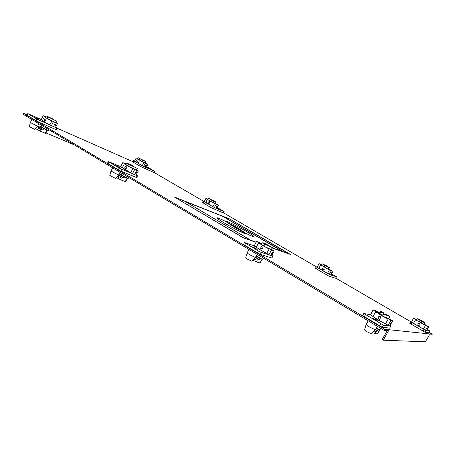 <?xml version="1.0" encoding="UTF-8"?>
<svg xmlns="http://www.w3.org/2000/svg" width="455" height="455" viewBox="0 0 455 455"><rect width="100%" height="100%" fill="white"/><g stroke="black" fill="none" stroke-linecap="round" stroke-linejoin="round"><path stroke-width="0.68" d="M154.057 172.462L203.749 201.355M223.462 212.815L316.623 266.988M335.727 278.096L410.928 321.816M429.253 332.474L432.25 334.215L384.725 329.278L23.171 113.198L27.072 114.927M57.029 128.162L132.866 161.673M272.158 248.003L290.62 254.527L229.633 218.94L174.333 196.998L243.215 237.783L256.125 242.344M387.194 330.649L382.126 339.555L383.173 340.192L425.402 341.802L429.446 334.755L431.806 334.982L432.25 334.215M383.173 340.192L388.53 330.779L384.111 330.353L22.75 114.017L23.171 113.198M384.111 330.353L384.725 329.278M45.961 132.894L74.307 144.883M409.841 323.363L424.947 332.173L429.156 332.645L430.038 331.103L426.557 330.666L428.155 327.896L427.256 328.885L426.909 330.029L427.507 329.187M427.364 329.443L430.038 331.103M419.493 327.009L426.557 330.666L425.471 330.267L427.689 326.411L428.872 326.804L426.54 325.592M427.689 326.411L425.624 325.217L423.417 329.073L425.471 330.267M411.496 322.146L413.544 318.119L411.496 322.146L413.521 323.317L415.711 319.49L415.398 319.171L416.814 319.711L415.642 319.433M411.388 321.901L410.711 321.787L409.807 323.368M416.399 325.211L410.711 321.787M413.544 318.119L416.814 319.711M413.68 318.318L415.711 319.49M425.624 325.217L426.909 325.752L426.653 325.393M413.521 323.317L423.417 329.073M419.493 323.317L420.01 325.041L418.264 325.467L417.792 323.755L419.493 323.317M424.378 324.17L426.642 325.672M425.51 325.416L416.479 320.303L419.112 321.827L421.739 322.612M422.337 321.571L421.427 323.164L424.077 324.694L424.987 323.101L424.151 321.924L422.337 321.571L424.987 323.101M420.05 323.937L419.885 325.211M420.972 322.174L421.865 320.61L417.383 318.716L416.479 320.303L415.597 319.689M419.112 321.827L420.022 320.24L421.865 320.61M417.383 318.716L420.022 320.24M362.686 315.622L382.228 327.293L389.673 328.078M389.889 319.421L390.037 319.165L392.733 320.934L390.913 320.405L388.308 318.875L385.465 323.875L389.645 325.951L383.446 325.16L363.801 313.523L370.433 314.672M370.45 314.968L373.185 309.815L370.387 314.758L372.998 316.475L375.807 311.516L375.551 311.152L377.65 311.88L377.508 312.136M390.134 325.501L390.856 326.093L389.645 325.951L392.733 320.934M372.736 318.147L377.428 320.883L372.736 318.147M380.636 321.378L375.307 318.563L376.114 318.693M388.064 325.416L390.913 320.405M390.47 323.636L391.715 322.362L390.117 325.132L390.47 323.636M388.308 318.875L390.145 319.592L390.037 319.165M373.185 309.815L375.125 310.395L377.65 311.88M373.259 310.014L375.807 311.516M366.133 324.5L369.517 327.009L375.324 329.79L371.445 333.919L367.111 331.786L364.535 329.847L366.127 324.512L368.209 320.832M372.998 316.475L378.281 320.019L385.465 323.875M378.748 319.194L378.179 316.976L379.783 316.202L380.329 316.401L380.971 318.631L379.334 319.399L378.748 319.194M388.161 319.131L380.977 315.264L375.665 311.772M375.693 311.408L379.402 313.074L379.555 314.416L382.678 314.997L383.827 312.972L380.551 311.049L379.402 313.074M382.74 314.883L383.076 315.07M379.555 314.416L380.727 312.352L383.827 312.972M380.727 312.352L380.551 311.049M388.854 318.631L390.009 316.595L383.65 314.064L382.473 316.134L388.854 318.631L390.049 319.569M390.009 316.595L386.704 314.661L383.65 314.064M376.274 328.118L379.806 329.795L380.858 328.402M372.719 332.628L375.005 333.725L377.468 333.822M377.485 333.885L379.806 329.795L378.503 329.682L376.177 328.288M374.147 331.075L376.188 331.649L378.503 329.682M377.314 330.66L375.381 329.693M375.534 329.42L377.65 330.688M136.79 162.589L133.44 160.598L132.752 161.895L140.936 166.718L154 172.564L154.677 171.296L145.327 167.19L146.305 167.571L147.977 164.431L145.293 163.22L143.609 166.382L145.327 167.19L138.792 163.755M146.783 166.672L154.677 171.296M145.293 163.22L143.956 162.446L142.278 165.609L143.609 166.382M137.723 158.619L136.21 157.97L134.543 161.11L136.733 162.196M134.561 161.07L133.44 160.598M146.59 167.036L149.069 168.304L146.641 166.945M136.21 157.97L137.524 158.732M146.538 164.915L145.498 165.535L145.572 166.655L146.538 165.995L146.538 164.915M143.956 162.446L147.977 164.431M143.871 162.611L137.41 158.903L135.829 161.883L142.278 165.609M138.9 160.843L139.202 162.162L137.962 162.606L137.768 161.332L138.9 160.843M145.378 162.981L146.066 161.69L141.408 159.569L140.714 160.871L146.282 163.55M144.502 160.979L138.201 157.72L137.512 159.017L140.794 160.723M142.432 161.866L143.126 160.558L146.066 161.69M141.408 159.569L143.126 160.558M139.219 160.006L139.912 158.704L144.576 160.837M138.201 157.72L139.912 158.704M27.766 113.579L26.925 115.212L38.624 122.065L56.221 129.721L57.046 128.134L53.878 126.78L55.476 127.428L57.489 123.561L53.457 121.741L51.432 125.637L53.878 126.78L36.992 119.13L27.766 113.579L41.24 119.528M45.762 116.827L43.214 115.712L41.217 119.574L42.548 120.365M51.847 121.058L47.087 118.522L51.944 120.865L49.931 124.744L51.432 125.637M55.59 127.212L57.046 128.134M35.735 117.703L38.937 119.472L35.735 117.703M45.762 122.549L43.14 120.996M53.935 124.681L55.334 123.982L55.487 125.375L54.208 126.143L53.935 124.681M57.489 123.561L53.457 121.741M53.809 125.011L54.242 124.272M44.596 116.787L45.688 116.963M43.214 115.712L44.698 116.588M44.163 121.843L49.931 124.744M30.36 122.509L37.634 126.274L34.887 129.487L29.319 126.621L30.36 122.514L31.913 119.506M56.073 122.731L56.852 121.24L47.923 116.912L47.087 118.522L44.408 116.776L42.503 120.45L44.243 121.678M44.573 121.036L44.408 119.511L45.699 118.869L46.023 120.467L44.573 121.036M44.408 116.776L45.585 117.162M53.155 119.301L46.228 115.923L45.398 117.526L47.183 118.334M46.228 115.923L53.246 119.125M52.41 121.087L54.202 121.946M56.852 121.24L47.923 116.912M42.292 125.716L41.593 127.064L42.582 127.781L48.213 130.54L48.742 129.59M35.627 128.623L39.898 130.983L45.71 133.378L47.343 130.238M47.053 130.107L44.095 128.845L39.329 125.978L41.638 126.973M37.498 129.755L38.334 128.139L40.734 129.374L42.343 129.072L43.089 129.391L44.095 128.845M38.334 128.139L37.566 126.348M42.343 129.072L37.333 126.621M39.329 125.978L38.322 126.524L43.089 129.391M37.651 126.24L38.322 126.524M315.514 268.37L328.681 276.048L335.648 278.244L336.461 276.794L330.666 274.922L331.03 274.974L333.043 271.368L331.342 270.736L329.318 274.359L330.666 274.922L323.733 271.317M331.627 273.904L336.461 276.794M331.342 270.736L329.551 269.696L327.526 273.318L329.318 274.359M317.135 267.278L319.131 263.644L317.129 267.239L318.898 268.302L320.821 264.577L321.639 264.844M317.169 267.17L316.248 266.875L315.417 268.359M321.037 269.747L316.248 266.875M319.131 263.644L321.679 264.764M319.137 263.684L320.906 264.702M331.172 270.412L333.043 271.368M332.122 272.317L331.16 273.176L330.995 274.331L332.122 272.317M329.551 269.696L331.246 270.287M318.898 268.302L327.526 273.318M323.778 267.893L324.21 269.474L322.652 269.912L322.282 268.359L323.778 267.893M329.443 269.883L327.992 269.144L328.647 268.842L331.001 270.355M328.647 268.842L329.471 267.369L326.514 266.317L325.683 267.807L327.992 269.144L321.372 265.316L325.894 267.426M327.992 269.144L328.828 267.648L329.471 267.369M326.514 266.317L328.828 267.648M327.276 266.584L327.481 266.22L322.203 263.826L321.372 265.316L320.803 264.89M320.866 264.77L321.531 265.026M323.67 266.647L324.5 265.151L327.481 266.22M322.203 263.826L324.5 265.151M207.019 203.436L203.163 201.133L202.424 202.503L211.729 207.992L223.394 212.94L224.122 211.598L215.983 208.265L216.751 208.509L218.548 205.194L216.199 204.193L214.385 207.537L215.983 208.265L209.277 204.75M217.262 207.56L224.122 211.598M216.199 204.193L214.697 203.328L212.889 206.661L214.385 207.537M205.671 202.452L206.32 202.646M207.867 199.074L205.978 198.289L204.187 201.605L205.666 202.464L207.457 199.142L207.793 199.21M204.215 201.548L203.163 201.133M217.063 207.929L218.298 208.498L217.149 207.77M205.978 198.289L207.457 199.142M217.285 205.859L216.273 206.564L216.256 207.702L217.177 206.945L217.285 205.859M217.041 204.346L214.697 203.328M218.548 205.194L217.052 204.329M205.666 202.464L212.889 206.661M209.363 201.645L209.715 203.061L208.453 203.556L208.1 202.128L209.363 201.645M214.601 203.499L213.156 202.754L215.312 203.379L216.694 204.255M215.312 203.379L216.051 202.02L211.967 200.257L211.222 201.633L213.156 202.754L207.611 199.546L211.33 201.429M213.156 202.754L213.901 201.372L216.051 202.02M211.967 200.257L213.901 201.372M214.271 201.252L208.356 198.175L207.611 199.546L207.366 199.313M207.372 199.301L207.702 199.381M209.533 200.661L210.278 199.284L214.379 201.053M208.356 198.175L210.278 199.284M108.37 161.548L107.448 163.299L120.82 171.16L136.625 177.552L137.529 175.857L134.748 174.754L136.085 175.22L138.28 171.086L134.657 169.544L132.439 173.713L134.748 174.754L119.187 168.071L108.37 161.548L120.66 166.632M122.338 167.719L123.555 168.111M126.291 164.056L122.81 162.571L120.626 166.701L122.304 167.696M134.657 169.544L132.911 168.521L130.699 172.684L132.439 173.713M136.204 174.993L137.529 175.857M116.594 165.802L120.086 167.747L116.594 165.802M126.342 170.398L123.316 168.595M134.959 172.582L136.392 171.785L136.358 173.167L135.112 174.072L134.959 172.582M132.911 168.521L138.28 171.086M124.414 163.794L126.211 164.21M122.81 162.571L124.528 163.584M111.003 171.04L118.556 175.027L115.598 178.474L109.814 175.437L110.997 171.046L112.681 167.855M132.797 168.731L124.363 163.817L122.281 167.741L130.699 172.684M125.006 168.731L124.755 167.048L126.126 166.354L126.626 168.151L125.006 168.731M124.363 163.817L126.098 164.42M132.951 166.183L126.746 163.203L125.836 164.92L127.929 165.813M126.746 163.203L130.869 164.642L133.082 165.938M136.363 170.039L137.245 168.384L128.702 164.352L127.792 166.075L136.051 169.942M137.245 168.384L128.702 164.352M121.997 173.435L121.252 174.845L122.594 175.829L128.185 178.508L128.737 177.467M116.417 177.518L120.444 179.719L125.637 181.676L127.423 178.309M127.235 178.229L124.562 177.171L119.147 173.918M119.153 173.901L121.297 174.76M117.97 178.457L118.886 176.728L121.36 177.99L122.901 177.552L123.572 177.82L124.562 177.171M118.886 176.728L118.192 175.454M122.901 177.552L118.374 175.238M118.647 174.856L123.572 177.82M244.551 242.578L243.488 244.523L259.998 254.288L271.857 258.008L272.892 256.125L270.896 255.511L271.663 255.602L274.183 251.029L271.464 250.085L268.916 254.709L270.896 255.511L261.073 252.326L258.406 250.967L244.551 242.578L254.22 245.819M256.353 247.093L256.916 247.219M261.619 243.63L256.66 241.372L254.152 245.945L256.284 247.213L258.781 242.549L261.488 243.869M271.464 250.085L269.28 248.8L266.738 253.418L268.916 254.709M271.8 255.352L272.892 256.125M253.162 247.031L257.229 249.351L253.162 247.031M262.108 251.006L258.321 248.754M274.183 251.035L271.663 255.602M271.407 253.247L272.767 252.212L272.46 253.6L271.311 254.755L271.407 253.247M271.948 249.88L269.28 248.8M274.189 251.023L272.022 249.749M256.66 241.372L258.798 242.629M247.105 252.923L249.408 254.635L255.363 257.467L251.996 261.289L247.44 259.14L245.689 257.814L247.105 252.929L249.004 249.465M256.284 247.213L260.072 249.829L266.738 253.418M260.488 249.067L260.078 247.111L261.904 246.496L262.421 248.493L260.488 249.067M269.15 249.039L262.478 245.444L258.673 242.868M258.73 242.76L261.733 243.982M266.92 245.035L267.176 244.574L262.364 242.845L261.318 244.744L264.031 245.7M262.364 242.845L264.423 242.953L267.176 244.574M271.339 249.499L272.374 247.617L264.81 244.278L263.763 246.189L271.766 249.846M272.374 247.617L269.593 245.99L264.81 244.278M256.171 256L262.165 259.202L262.711 259.293L263.382 258.076M252.986 260.169L256.284 261.898L260.163 262.967L262.228 259.225M262.165 259.202L260.141 258.594L256.085 256.159M253.708 260.607L254.766 258.685C255.585 259.885 256.438 260.317 257.337 259.981L258.69 259.27L259.202 259.424L260.141 258.594M254.766 258.685L254.572 258.366M258.69 259.27L255.289 257.553M255.511 257.2L259.202 259.424M289.573 254.157L229.929 219.173L222.734 216.381M289.647 254.021L283.454 251.996M222.762 216.335L283.528 251.86M242.788 237.533L250.836 240.473M175.454 197.658L242.828 237.459M175.493 197.595L184.838 201.298L250.921 240.32M185.236 201.531L222.415 216.193L283.158 251.888M185.27 201.468L251.211 240.604M251.296 240.456L256.211 242.191M272.238 247.861L283.232 251.751M225.566 221.403C220.26 218.753 217.359 217.553 216.864 217.808C216.859 218.315 219.418 220.095 224.542 223.138C233.665 228.552 246.331 234.769 246.252 233.83L245.996 233.404C250.967 235.872 253.64 236.975 254.026 236.714C253.947 236.162 251.314 234.353 246.115 231.288C237.408 226.152 225.47 220.254 225.401 221.079L225.549 221.431M245.751 233.847L245.996 233.404M233.051 226.351L245.854 233.608C245.933 234.524 233.608 228.478 224.736 223.212C219.754 220.248 217.257 218.519 217.262 218.025C217.735 217.774 220.527 218.923 225.635 221.471L233.051 226.351M225.879 221.699L225.788 221.289C225.856 220.487 237.47 226.226 245.95 231.225C251.001 234.206 253.566 235.969 253.64 236.503C253.27 236.759 250.694 235.696 245.91 233.324L238.301 228.336L225.936 221.591M225.947 221.756L238.124 228.268L245.546 233.136L233.233 226.425L226.004 221.659M429.128 332.65L430.015 331.109M425.863 330.575L424.947 332.173M412.054 322.686L411.149 324.267M422.968 331.16L423.878 329.562M365.411 314.678L364.21 316.794M389.639 328.14L390.799 326.099M383.446 325.16L382.228 327.293M379.51 325.934L380.721 323.795M377.423 333.902L379.749 329.801M376.188 331.649L375.005 333.725M153.762 172.49L154.438 171.216M143.507 166.388L142.813 167.696M133.969 160.951L133.281 162.253M140.936 166.718L141.63 165.41M28.255 113.932L27.414 115.564M55.755 129.567L56.585 127.98M39.477 120.421L38.624 122.065M36.138 120.78L36.992 119.13M45.233 133.235L46.888 130.039M40.734 129.374L39.898 130.983M335.574 278.232L336.387 276.782M329.517 274.553L328.681 276.048M317.249 267.546L316.424 269.036M326.718 275.036L327.554 273.54M223.229 212.894L223.957 211.552M214.39 207.605L213.64 208.987M203.851 201.593L203.112 202.964M211.729 207.992L212.474 206.61M109.041 162.031L108.119 163.783M136.278 177.461L137.182 175.761M121.752 169.391L120.82 171.16M118.249 169.84L119.187 168.071M125.279 181.59L127.093 178.172M121.36 177.99L120.444 179.719M245.643 243.362L244.574 245.313M271.686 257.991L272.727 256.108M261.073 252.326L259.998 254.288M257.325 252.929L258.406 250.967M259.981 262.962L262.063 259.179M257.337 259.981L256.284 261.898M427.785 328.703L428.872 326.804M363.801 313.523L362.607 315.634M390.856 326.093L389.696 328.129M377.314 326.28L375.324 329.79M38.954 123.72L37.634 126.274M120.023 172.252L118.556 175.021M257.098 254.311L255.363 257.467"/></g></svg>
